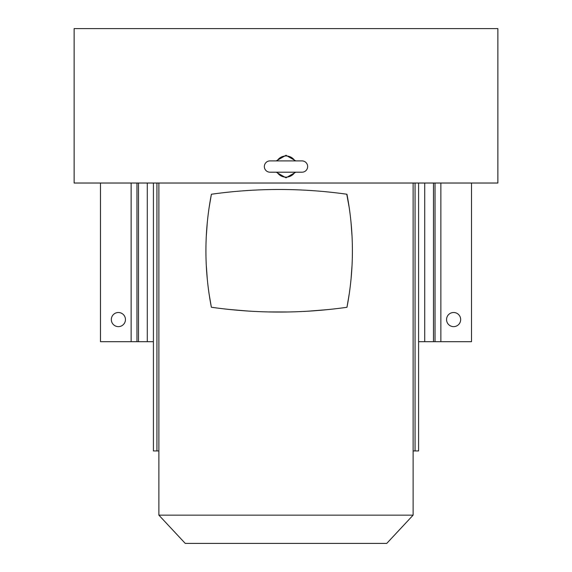 <?xml version="1.0" encoding="UTF-8"?>
<svg xmlns="http://www.w3.org/2000/svg" width="572" height="572" viewBox="0 0 572 572"><rect width="100%" height="100%" fill="white"/><g stroke="black" fill="none" stroke-linecap="round" stroke-linejoin="round"><path stroke-width="0.86" d="M497.869 28.6L74.131 28.6L74.131 183.033L497.869 183.033L497.869 28.6M276.212 160.904L286 155.298L295.788 160.904M295.788 172.201L286 177.806L276.212 172.201M295.045 172.201L294.852 172.372A10.596 10.596 0 0 1 277.148 172.372L276.955 172.201M418.59 341.698L471.507 341.698L471.507 183.033M460.674 319.569A7.064 7.064 0 0 0 453.61 312.505A7.064 7.064 0 0 0 446.553 319.569A7.064 7.064 0 0 0 453.61 326.633A7.064 7.064 0 0 0 460.674 319.569M433.49 183.033L433.49 341.698M136.965 183.033L136.965 341.698L100.493 341.698L100.493 183.033M136.965 341.698L153.41 341.698M138.51 341.698L138.51 183.033M125.447 319.569A7.064 7.064 0 0 0 118.39 312.505A7.064 7.064 0 0 0 111.325 319.569A7.064 7.064 0 0 0 118.39 326.633A7.064 7.064 0 0 0 125.447 319.569M156.935 183.033L156.935 450.929L153.41 450.929L153.41 183.033M156.935 450.929L158.88 450.929M413.12 450.929L418.59 450.929L418.59 183.033L418.59 450.929M413.12 183.033L413.12 515.15L158.88 515.15L158.88 183.033M347.011 307.057L349.335 293.307M351.044 279.157L352.059 265.072M352.052 236.458L351.022 222.322M349.32 208.229L346.775 194.215M229.065 309.438L248.005 311.046M267.853 311.926L288.095 311.976M308.437 311.175L328.185 309.566M211.397 194.244C204.111 231.91 204.097 269.576 211.361 307.243C256.428 313.649 301.63 313.663 346.968 307.286C354.218 269.598 354.211 231.917 346.939 194.244C301.759 187.902 256.578 187.902 211.397 194.244L209.016 208.194M207.3 222.286L206.27 236.465M206.263 265.022L207.286 279.186M208.987 293.3L211.318 307.021M158.88 515.15L185.242 543.4L386.758 543.4L413.12 515.15M276.955 160.904L277.148 160.732A10.596 10.596 0 0 1 294.852 160.732L295.045 160.904M302.009 172.201A5.649 5.649 0 0 0 307.657 166.552A5.649 5.649 0 0 0 302.009 160.904L269.991 160.904A5.649 5.649 0 0 0 264.343 166.552A5.649 5.649 0 0 0 269.991 172.201L302.009 172.201M440.862 183.033L440.862 341.698M435.035 341.698L435.035 183.033M424.724 341.698L424.724 183.033M147.276 341.698L147.276 183.033M131.138 341.698L131.138 183.033M415.065 450.929L415.065 183.033"/></g></svg>
